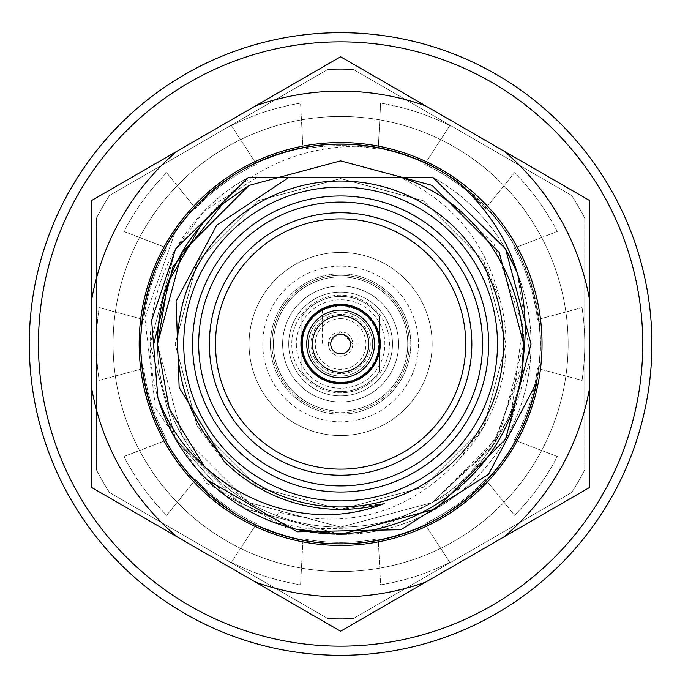<?xml version="1.0" encoding="UTF-8"?>
<svg xmlns="http://www.w3.org/2000/svg" width="688" height="688" viewBox="0 0 688 688"><rect width="100%" height="100%" fill="white"/><g stroke="black" fill="none" stroke-linecap="round" stroke-linejoin="round"><path stroke-width="0.52" stroke-dasharray="3.44 2.58" d="M177.624 344A162.979 162.979 0 0 1 395.996 190.731A162.979 162.979 0 0 1 321.795 505.886A162.979 162.979 0 0 1 177.624 344M517.359 273.102L530.508 358.242L505.525 439.219L435.822 508.931L340.594 534.447L245.375 508.931L175.664 439.219L150.156 344L175.664 248.781L248.402 177.358L175.664 248.781L150.156 344L175.664 439.219L245.375 508.931L340.594 534.447L435.822 508.931L505.525 439.219L531.041 344L505.525 248.781L432.795 177.358L505.525 248.781L531.041 344L505.525 439.219L435.822 508.931L340.594 534.447L245.375 508.931L175.664 439.219L150.156 344L175.664 248.781L248.402 177.358L175.664 248.781L150.156 344L175.664 439.219L245.375 508.931L340.594 534.447L435.822 508.931L505.525 439.219L531.041 344L505.525 248.781L432.795 177.358L505.525 248.781L531.041 344L505.525 439.219L435.822 508.931L340.594 534.447L245.375 508.931L175.664 439.219L150.156 344L175.664 248.781L248.402 177.358L175.664 248.781L150.156 344L175.664 439.219L245.375 508.931L340.594 534.447L435.822 508.931L505.525 439.219L531.041 344L505.525 248.781L432.795 177.358L505.525 248.781L531.041 344L505.525 439.219L435.822 508.931L340.594 534.447L245.375 508.931L175.664 439.219L150.156 344L175.664 248.781L248.402 177.358L175.664 248.781L150.156 344L175.664 439.219L245.375 508.931L340.594 534.447L435.822 508.931L505.525 439.219L531.041 344L505.525 248.781L432.795 177.358L505.525 248.781L531.041 344L505.525 439.219L435.822 508.931L340.594 534.447L245.375 508.931L175.664 439.219L150.156 344L175.664 248.781L248.402 177.358L175.664 248.781L150.156 344L175.664 439.219L245.375 508.931L340.594 534.447L435.822 508.931L505.525 439.219L531.041 344L505.525 248.781L432.795 177.358L505.525 248.781L531.041 344L505.525 439.219L435.822 508.931L340.594 534.447L245.375 508.931L175.664 439.219L150.156 344L175.664 248.781L248.402 177.358L432.795 177.358L505.525 248.781L531.041 344L505.525 439.219L435.822 508.931L340.594 534.447L245.375 508.931L175.664 439.219L150.156 344L175.664 248.781L248.402 177.358L432.795 177.358L505.525 248.781L531.041 344L505.525 439.219L435.822 508.931L340.594 534.447L245.375 508.931L175.664 439.219L150.156 344L175.664 248.781L248.402 177.358L432.795 177.358L505.525 248.781L531.041 344L505.525 439.219L435.822 508.931L340.594 534.447L245.375 508.931L175.664 439.219L150.156 344L175.664 248.781L248.402 177.358L432.795 177.358L505.525 248.781L531.041 344L505.525 439.219L435.822 508.931L340.594 534.447L245.375 508.931L175.664 439.219L150.156 344L175.664 248.781L248.402 177.358L432.795 177.358L505.525 248.781L531.041 344L505.525 439.219L435.822 508.931L340.594 534.447L245.375 508.931L175.664 439.219L150.156 344L175.664 248.781L248.402 177.358L432.795 177.358L505.525 248.781L531.041 344L505.525 439.219L435.822 508.931L340.594 534.447L245.375 508.931L175.664 439.219L150.156 344L175.664 248.781L248.402 177.358L432.795 177.358L505.525 248.781L531.041 344L505.525 439.219L435.822 508.931L340.594 534.447L245.375 508.931L175.664 439.219L150.156 344L175.664 248.781L248.402 177.358L432.795 177.358L505.525 248.781L531.041 344L505.525 439.219L435.822 508.931L340.594 534.447L245.375 508.931L175.664 439.219L150.156 344L175.664 248.781L248.402 177.358L432.795 177.358L505.525 248.781L531.041 344L505.525 439.219L435.822 508.931L340.594 534.447L245.375 508.931L175.664 439.219L150.156 344L175.664 248.781L248.402 177.358L432.795 177.358L505.525 248.781L531.041 344L505.525 439.219L435.822 508.931L340.594 534.447L245.375 508.931L175.664 439.219L150.156 344L175.664 248.781L248.402 177.358L432.795 177.358L505.525 248.781L531.041 344L505.525 439.219L435.822 508.931L340.594 534.447L245.375 508.931L175.664 439.219L150.156 344L175.664 248.781L248.402 177.358L432.795 177.358A190.447 190.447 0 0 1 487.233 465.527A190.447 190.447 0 0 1 193.964 465.527A190.447 190.447 0 0 1 248.402 177.358A190.447 190.447 0 0 0 204.689 210.597L257.183 177.358L248.402 177.358L432.795 177.358L505.525 248.781L531.041 344L505.525 439.219L435.822 508.931L340.594 534.447L274.581 522.639A190.447 190.447 0 0 0 513.73 423.335A190.447 190.447 0 0 0 432.795 177.358L505.525 248.781L531.041 344L505.525 439.219L435.822 508.931L340.594 534.447L245.375 508.931L175.664 439.219L150.156 344L175.664 248.781L204.689 210.597M264.674 177.358L432.795 177.358L248.402 177.358L432.795 177.358L248.402 177.358L432.795 177.358L248.402 177.358L432.795 177.358L248.402 177.358L432.795 177.358L248.402 177.358L432.795 177.358L248.402 177.358L432.795 177.358L505.525 248.781L531.041 344L505.525 439.219L435.822 508.931L340.594 534.447L245.375 508.931L175.664 439.219L150.156 344L175.664 248.781L248.402 177.358L175.664 248.781L150.156 344L175.664 439.219L225.69 495.867L295.651 529.063L225.69 495.867L175.664 439.219L157.879 397.681M384.257 503.556L340.594 509.421L257.888 487.259L197.344 426.706L175.182 344L197.344 261.294L257.888 200.741L340.594 178.579L423.309 200.741L483.853 261.294L506.015 344L483.853 426.706L423.309 487.259L340.594 509.421L257.888 487.259L197.344 426.706L175.182 344L197.344 261.294L257.888 200.741L340.594 178.579L423.309 200.741L483.853 261.294L506.015 344L483.853 426.706L423.309 487.259L340.594 509.421L257.888 487.259L197.344 426.706L175.182 344L197.344 261.294L257.888 200.741L340.594 178.579L423.309 200.741L483.853 261.294L506.015 344L483.853 426.706L423.309 487.259L340.594 509.421L257.888 487.259L197.344 426.706L175.182 344L197.344 261.294L257.888 200.741L340.594 178.579L423.309 200.741L483.853 261.294L506.015 344L483.853 426.706L423.309 487.259L340.594 509.421L257.888 487.259L197.344 426.706L175.182 344L197.344 261.294L257.888 200.741L340.594 178.579L423.309 200.741L483.853 261.294L506.015 344L483.853 426.706L423.309 487.259L340.594 509.421L257.888 487.259L197.344 426.706L175.182 344L197.344 261.294L257.888 200.741L340.594 178.579L423.309 200.741L483.853 261.294L506.015 344L483.853 426.706L423.309 487.259L340.594 509.421L257.888 487.259L197.344 426.706L175.182 344L197.344 261.294L257.888 200.741L340.594 178.579L423.309 200.741L483.853 261.294L506.015 344L483.853 426.706L423.309 487.259L340.594 509.421L257.888 487.259L197.344 426.706L175.182 344L197.344 261.294L257.888 200.741L340.594 178.579L423.309 200.741L483.853 261.294L506.015 344L483.853 426.706L423.309 487.259L340.594 509.421L257.888 487.259L197.344 426.706L175.182 344L197.344 261.294L257.888 200.741L340.594 178.579L423.309 200.741L483.853 261.294L506.015 344L483.853 426.706L423.309 487.259L340.594 509.421L257.888 487.259L197.344 426.706L175.182 344L197.344 261.294L257.888 200.741L340.594 178.579L423.309 200.741L483.853 261.294L506.015 344L483.853 426.706L423.309 487.259L340.594 509.421L257.888 487.259L197.344 426.706L175.182 344L197.344 261.294L257.888 200.741L340.594 178.579L423.309 200.741L483.853 261.294L506.015 344L483.853 426.706L423.309 487.259L340.594 509.421L257.888 487.259L197.344 426.706L175.182 344L197.344 261.294L257.888 200.741L340.594 178.579L423.309 200.741L483.853 261.294L506.015 344L483.853 426.706L423.309 487.259L340.594 509.421L257.888 487.259L197.344 426.706L175.182 344L197.344 261.294L257.888 200.741L340.594 178.579L423.309 200.741L483.853 261.294L506.015 344L483.853 426.706L423.309 487.259L340.594 509.421L257.888 487.259L197.344 426.706L175.182 344L197.344 261.294L257.888 200.741L340.594 178.579L423.309 200.741L483.853 261.294L499.995 299.762C486.201 242.692 452.807 201.885 399.823 177.358L400.829 177.358M274.581 522.639L278.468 512.121L274.581 522.656M224.297 461.631L197.344 426.706L175.182 344L197.344 261.294L257.888 200.741L340.594 178.579L423.309 200.741L483.853 261.294L506.015 344L483.853 426.706L423.309 487.259L340.594 509.421L257.888 487.259L197.344 426.706L175.182 344L197.344 261.294L257.888 200.741L340.594 178.579L423.309 200.741L483.853 261.294L506.015 344L483.853 426.706L423.309 487.259L340.594 509.421L257.888 487.259L197.344 426.706L175.182 344L197.344 261.294L257.888 200.741L340.594 178.579L423.309 200.741L483.853 261.294L506.015 344L483.853 426.706L423.309 487.259L340.594 509.421L257.888 487.259L197.344 426.706L175.182 344L197.344 261.294L257.888 200.741L340.594 178.579L423.309 200.741L483.853 261.294L506.015 344L483.853 426.706L423.309 487.259L340.594 509.421L257.888 487.259L197.344 426.706L175.182 344L197.344 261.294L257.888 200.741L340.594 178.579L423.309 200.741L483.853 261.294L506.015 344L483.853 426.706L423.309 487.259L340.594 509.421L257.888 487.259L197.344 426.706L175.182 344L197.344 261.294L257.888 200.741L340.594 178.579L423.309 200.741L483.853 261.294L506.015 344L483.853 426.706L423.309 487.259L340.594 509.421L257.888 487.259L197.344 426.706L175.182 344L197.344 261.294L257.888 200.741L340.594 178.579L423.309 200.741L483.853 261.294L506.015 344L483.853 426.706L423.309 487.259L340.594 509.421L257.888 487.259L197.344 426.706L175.182 344L197.344 261.294L257.888 200.741L340.594 178.579L423.309 200.741L483.853 261.294L506.015 344L483.853 426.706L423.309 487.259L340.594 509.421L257.888 487.259L197.344 426.706L175.182 344L197.344 261.294L257.888 200.741L340.594 178.579L423.309 200.741L483.853 261.294L506.015 344L483.853 426.706L423.309 487.259L340.594 509.421L257.888 487.259L197.344 426.706L175.182 344L197.344 261.294L257.888 200.741L340.594 178.579L423.309 200.741L483.853 261.294L506.015 344L483.853 426.706L423.309 487.259L340.594 509.421L257.888 487.259L197.344 426.706L175.182 344L197.344 261.294L257.888 200.741L340.594 178.579L423.309 200.741L483.853 261.294L506.015 344L483.853 426.706L423.309 487.259L340.594 509.421L257.888 487.259L197.344 426.706L175.182 344L197.344 261.294L257.888 200.741L340.594 178.579L423.309 200.741L483.853 261.294L506.015 344L483.853 426.706L423.309 487.259L340.594 509.421L257.888 487.259L197.344 426.706L175.182 344L197.344 261.294L257.888 200.741L340.594 178.579L423.309 200.741L483.853 261.294L506.015 344L483.853 426.706L423.309 487.259L340.594 509.421L257.888 487.259L197.344 426.706L175.182 344L197.344 261.294L257.888 200.741L340.594 178.579L423.309 200.741L483.853 261.294L506.015 344L483.853 426.706L458.655 459.876C409.231 512.904 349.177 530.302 278.494 512.061M399.823 177.358L257.183 177.358M458.655 459.876A165.421 165.421 0 0 0 499.995 299.762M568.133 344A227.53 227.53 0 0 1 226.834 541.043A227.53 227.53 0 0 1 226.834 146.957A227.53 227.53 0 0 1 568.133 344A227.53 227.53 0 0 1 226.834 541.043A227.53 227.53 0 0 1 226.834 146.957A227.53 227.53 0 0 1 568.133 344M584.757 344L584.757 469.835A274.684 274.684 0 0 1 571.659 492.531L353.701 618.366A274.684 274.684 0 0 1 327.497 618.366L109.538 492.531A274.684 274.684 0 0 1 96.44 469.835L96.44 218.165A274.684 274.684 0 0 1 109.538 195.469L327.497 69.634A274.684 274.684 0 0 1 353.701 69.634L571.659 195.469A274.684 274.684 0 0 1 584.757 218.165L584.757 344L584.757 218.165A274.684 274.684 0 0 0 571.659 195.469L353.701 69.634A274.684 274.684 0 0 0 327.497 69.634L109.538 195.469A274.684 274.684 0 0 0 96.44 218.165L96.44 469.835A274.684 274.684 0 0 0 109.538 492.531L327.497 618.366A274.684 274.684 0 0 0 353.701 618.366L571.659 492.531A274.684 274.684 0 0 0 584.757 469.835L584.757 344M432.159 344A91.564 91.564 0 0 1 294.817 423.292A91.564 91.564 0 0 1 294.817 264.708A91.564 91.564 0 0 1 432.159 344A91.564 91.564 0 0 0 294.817 264.708A91.564 91.564 0 0 0 294.817 423.292A91.564 91.564 0 0 0 432.159 344M262.773 344A77.83 77.83 0 0 0 379.509 411.398A77.83 77.83 0 0 0 379.509 276.602A77.83 77.83 0 0 0 262.773 344M271.932 344A68.671 68.671 0 0 0 340.594 412.671A68.671 68.671 0 0 0 409.265 344A68.671 68.671 0 0 1 306.263 403.469A68.671 68.671 0 0 1 306.263 284.531A68.671 68.671 0 0 1 409.265 344A68.671 68.671 0 0 0 340.594 275.329A68.671 68.671 0 0 0 271.932 344M340.594 485.917A141.917 141.917 0 0 1 217.692 273.041A141.917 141.917 0 0 1 463.506 273.041A141.917 141.917 0 0 1 340.594 485.917M465.733 344A125.13 125.13 0 0 1 340.594 469.13A125.13 125.13 0 0 1 215.464 344A125.13 125.13 0 0 1 403.168 235.631A125.13 125.13 0 0 1 403.168 452.369A125.13 125.13 0 0 1 215.464 344A125.13 125.13 0 0 1 340.594 218.87A125.13 125.13 0 0 1 465.733 344M340.594 469.13A125.13 125.13 0 0 1 232.234 281.435A125.13 125.13 0 0 1 448.963 281.435A125.13 125.13 0 0 1 340.594 469.13M340.594 273.807A70.193 70.193 0 0 0 279.81 379.097A70.193 70.193 0 0 0 401.388 379.097A70.193 70.193 0 0 0 340.594 273.807A70.193 70.193 0 0 0 279.81 379.097A70.193 70.193 0 0 0 401.388 379.097A70.193 70.193 0 0 0 340.594 273.807M300.923 344A39.68 39.68 0 0 1 360.435 309.643A39.68 39.68 0 0 1 360.435 378.357A39.68 39.68 0 0 1 300.923 344M424.659 164.312A198.385 198.385 0 0 1 485.522 208.524L514.555 172.671A244.163 244.163 0 0 1 557.297 231.495L514.22 248.033A198.385 198.385 0 0 1 537.474 319.585L582.039 307.639A244.163 244.163 0 0 1 582.039 380.361L537.474 368.415A198.385 198.385 0 0 1 514.22 439.967L557.297 456.497A244.163 244.163 0 0 1 514.555 515.329L485.522 479.476A198.385 198.385 0 0 1 424.659 523.688L449.789 562.388A244.163 244.163 0 0 1 380.627 584.86L378.211 538.781A198.385 198.385 0 0 1 302.987 538.781L300.57 584.86A244.163 244.163 0 0 1 231.409 562.388L256.538 523.688A198.385 198.385 0 0 1 195.676 479.476L166.642 515.329A244.163 244.163 0 0 1 123.9 456.505L166.978 439.967A198.385 198.385 0 0 1 143.723 368.415L99.158 380.361A244.163 244.163 0 0 1 99.158 307.639L143.723 319.585A198.385 198.385 0 0 1 166.978 248.033L123.9 231.503A244.163 244.163 0 0 1 166.642 172.671L195.676 208.524A198.385 198.385 0 0 1 256.538 164.312L231.409 125.612A244.163 244.163 0 0 1 300.57 103.14L302.987 149.219A198.385 198.385 0 0 1 378.211 149.219L380.627 103.14A244.163 244.163 0 0 1 449.789 125.612L424.659 164.312A198.385 198.385 0 0 1 485.522 208.524L514.555 172.671A244.163 244.163 0 0 1 557.297 231.495L514.22 248.033A198.385 198.385 0 0 1 537.474 319.585L582.039 307.639A244.163 244.163 0 0 1 582.039 380.361L537.474 368.415A198.385 198.385 0 0 1 514.22 439.967L557.297 456.497A244.163 244.163 0 0 1 514.555 515.329L485.522 479.476A198.385 198.385 0 0 1 424.659 523.688L449.789 562.388A244.163 244.163 0 0 1 380.627 584.86L378.211 538.781A198.385 198.385 0 0 1 302.987 538.781L300.57 584.86A244.163 244.163 0 0 1 231.409 562.388L256.538 523.688A198.385 198.385 0 0 1 195.676 479.476L166.642 515.329A244.163 244.163 0 0 1 123.9 456.505L166.978 439.967A198.385 198.385 0 0 1 143.723 368.415L99.158 380.361A244.163 244.163 0 0 1 99.158 307.639L143.723 319.585A198.385 198.385 0 0 1 166.978 248.033L123.9 231.503A244.163 244.163 0 0 1 166.642 172.671L195.676 208.524A198.385 198.385 0 0 1 256.538 164.312L231.409 125.612A244.163 244.163 0 0 1 300.57 103.14L302.987 149.219A198.385 198.385 0 0 1 378.211 149.219L380.627 103.14A244.163 244.163 0 0 1 449.789 125.612L424.659 164.312M651.906 344A311.303 311.303 0 0 1 184.943 613.601A311.303 311.303 0 0 1 184.943 74.399A311.303 311.303 0 0 1 651.906 344A311.303 311.303 0 0 1 184.943 613.601A311.303 311.303 0 0 1 184.943 74.399A311.303 311.303 0 0 1 651.906 344M340.594 373.661A29.661 29.661 0 0 1 314.906 329.165A29.661 29.661 0 0 1 366.291 329.165A29.661 29.661 0 0 1 340.594 373.661A29.661 29.661 0 0 1 314.906 329.165A29.661 29.661 0 0 1 366.291 329.165A29.661 29.661 0 0 1 340.594 373.661M340.594 411.14A67.14 67.14 0 0 1 282.45 310.426A67.14 67.14 0 0 1 398.748 310.426A67.14 67.14 0 0 1 340.594 411.14A67.14 67.14 0 0 1 282.45 310.426A67.14 67.14 0 0 1 398.748 310.426A67.14 67.14 0 0 1 340.594 411.14M340.594 382.76A38.76 38.76 0 0 0 372.156 321.494A38.76 38.76 0 0 0 306.143 326.25A38.76 38.76 0 0 0 340.594 382.76M301.834 371.649A47.61 47.61 0 0 0 379.363 371.649L379.363 316.351A47.61 47.61 0 0 0 301.834 316.351L301.834 371.649A47.61 47.61 0 0 0 379.363 371.649L379.363 316.351A47.61 47.61 0 0 0 301.834 316.351L301.834 371.649M340.594 311.956A32.044 32.044 0 0 0 312.842 360.022A32.044 32.044 0 0 0 368.355 360.022A32.044 32.044 0 0 0 340.594 311.956A32.044 32.044 0 0 0 312.842 360.022A32.044 32.044 0 0 0 368.355 360.022A32.044 32.044 0 0 0 340.594 311.956M340.594 305.24A38.76 38.76 0 0 1 374.169 363.384A38.76 38.76 0 0 1 307.029 363.384A38.76 38.76 0 0 1 340.594 305.24A38.76 38.76 0 0 1 379.363 344A38.76 38.76 0 0 1 340.594 382.76A38.76 38.76 0 0 1 301.834 344A38.76 38.76 0 0 1 340.594 305.24C329.913 306.788 323.807 308.319 322.285 309.841L340.594 305.24C351.293 306.779 357.399 308.31 358.912 309.841L340.594 305.24M340.594 331.788A12.212 12.212 0 0 0 330.025 350.106A12.212 12.212 0 0 0 351.172 350.106A12.212 12.212 0 0 0 340.594 331.788A12.212 12.212 0 0 1 351.172 350.106A12.212 12.212 0 0 1 330.025 350.106A12.212 12.212 0 0 1 340.594 331.788L352.806 344L358.912 344L352.806 344L340.594 331.788L328.391 344L322.285 344L328.391 344L340.594 331.788M340.594 318.664A25.336 25.336 0 0 1 362.533 356.668A25.336 25.336 0 0 1 318.664 356.668A25.336 25.336 0 0 1 340.594 318.664M340.594 372.148A28.148 28.148 0 0 1 316.222 329.93A28.148 28.148 0 0 1 364.975 329.93A28.148 28.148 0 0 1 340.594 372.148M273.454 344A67.14 67.14 0 0 0 374.169 402.145A67.14 67.14 0 0 0 374.169 285.855A67.14 67.14 0 0 0 273.454 344A67.14 67.14 0 0 0 374.169 402.145A67.14 67.14 0 0 0 374.169 285.855A67.14 67.14 0 0 0 273.454 344A67.14 67.14 0 0 0 340.594 411.14A67.14 67.14 0 0 0 407.743 344A67.14 67.14 0 0 0 340.594 276.86A67.14 67.14 0 0 0 273.454 344M340.594 435.564A91.564 91.564 0 0 1 261.302 298.222A91.564 91.564 0 0 1 419.895 298.222A91.564 91.564 0 0 1 340.594 435.564A91.564 91.564 0 0 1 261.302 298.222A91.564 91.564 0 0 1 419.895 298.222A91.564 91.564 0 0 1 340.594 435.564M340.594 295.169A48.831 48.831 0 0 0 298.308 368.415A48.831 48.831 0 0 0 382.889 368.415A48.831 48.831 0 0 0 340.594 295.169A48.831 48.831 0 0 0 291.764 344A48.831 48.831 0 0 0 340.594 392.831A48.831 48.831 0 0 0 389.434 344A48.831 48.831 0 0 0 340.594 295.169M398.584 344A57.99 57.99 0 0 1 311.604 394.215A57.99 57.99 0 0 1 311.604 293.785A57.99 57.99 0 0 1 398.584 344A57.99 57.99 0 0 1 311.604 394.215A57.99 57.99 0 0 1 311.604 293.785A57.99 57.99 0 0 1 398.584 344M340.594 382.15A38.15 38.15 0 0 1 302.445 344A38.15 38.15 0 0 1 340.594 305.85A38.15 38.15 0 0 1 378.753 344A38.15 38.15 0 0 1 340.594 382.15M407.743 344A67.14 67.14 0 0 1 307.029 402.145A67.14 67.14 0 0 1 307.029 285.855A67.14 67.14 0 0 1 407.743 344M302.445 344A38.15 38.15 0 0 0 359.678 377.041A38.15 38.15 0 0 0 359.678 310.959A38.15 38.15 0 0 0 302.445 344M296.347 344A44.256 44.256 0 0 0 362.722 382.322A44.256 44.256 0 0 0 362.722 305.678A44.256 44.256 0 0 0 296.347 344M392.487 344A51.884 51.884 0 0 1 314.657 388.935A51.884 51.884 0 0 1 314.657 299.065A51.884 51.884 0 0 1 392.487 344A51.884 51.884 0 0 0 340.594 292.116A51.884 51.884 0 0 0 288.711 344A51.884 51.884 0 0 0 366.541 388.935A51.884 51.884 0 0 0 366.541 299.065A51.884 51.884 0 0 0 288.711 344A51.884 51.884 0 0 0 366.541 388.935A51.884 51.884 0 0 0 366.541 299.065A51.884 51.884 0 0 0 288.711 344A51.884 51.884 0 0 0 340.594 395.884A51.884 51.884 0 0 0 392.487 344A51.884 51.884 0 0 0 340.594 292.116A51.884 51.884 0 0 0 288.711 344A51.884 51.884 0 0 0 340.594 395.884A51.884 51.884 0 0 0 392.487 344A51.884 51.884 0 0 1 314.657 388.935A51.884 51.884 0 0 1 314.657 299.065A51.884 51.884 0 0 1 392.487 344M139.165 344A201.429 201.429 0 0 0 350.94 545.171A201.429 201.429 0 0 0 540.974 323.351A201.429 201.429 0 0 0 330.257 142.829A201.429 201.429 0 0 0 139.165 344M91.857 298.601L91.857 389.399A252.849 252.849 0 0 0 176.911 536.709L255.549 582.117A252.849 252.849 0 0 0 425.648 582.117L504.287 536.709A252.849 252.849 0 0 0 589.341 389.399L589.341 298.601A252.849 252.849 0 0 0 504.287 151.291L425.648 105.883A252.849 252.849 0 0 0 255.549 105.883L176.911 151.291A252.849 252.849 0 0 0 91.857 298.601L91.857 200.389L176.911 151.291M157.475 344A183.12 183.12 0 0 0 332.588 526.948A183.12 183.12 0 0 0 523.018 360.005L494.767 442.814L432.159 502.584L340.594 527.12L249.039 502.584L182.01 435.564L157.475 344M539.452 323.506A199.907 199.907 0 0 1 291.6 537.81A199.907 199.907 0 0 1 175.371 231.469L144.807 317.753L155.471 407.932L206.615 483.26L285.89 527.748L376.878 529.433L458.569 489.693L510.986 415.776L522.751 325.226A183.12 183.12 0 0 1 287.137 519.148A183.12 183.12 0 0 1 199.976 226.705C242.726 170.246 299.787 143.5 371.176 146.449A199.907 199.907 0 0 1 539.452 323.506M255.549 582.117L340.594 631.223L425.648 582.117M504.287 536.709L589.341 487.611L589.341 389.399M589.341 298.601L589.341 200.389L504.287 151.291M425.648 105.883L340.594 56.777L255.549 105.883M91.857 389.399L91.857 487.611L176.911 536.709M521.908 369.723L491.963 447.062L432.159 502.584L340.594 527.12L249.039 502.584L204.147 466.129M523.018 360.005L494.767 442.814L432.159 502.584L340.594 527.12L249.039 502.584L182.01 435.564L157.475 344L182.01 252.436L249.039 185.416L340.594 160.88L432.159 185.416L499.187 252.436L523.723 344L499.187 435.564L432.159 502.584L340.594 527.12L249.039 502.584L182.01 435.564L157.475 344L182.01 252.436L249.039 185.416L340.594 160.88L432.159 185.416L493.984 243.965L522.751 325.226M540.501 344C537.801 419.388 504.485 477.094 440.552 517.127C373.919 552.473 307.278 552.473 240.645 517.127C176.713 477.094 143.396 419.388 140.696 344C143.396 268.612 176.713 210.906 240.645 170.873C307.278 135.527 373.919 135.527 440.552 170.873C504.485 210.906 537.801 268.612 540.501 344C537.801 419.388 504.485 477.094 440.552 517.127C373.919 552.473 307.278 552.473 240.645 517.127C176.713 477.094 143.396 419.388 140.696 344C143.396 268.612 176.713 210.906 240.645 170.873C307.278 135.527 373.919 135.527 440.552 170.873C504.485 210.906 537.801 268.612 540.501 344C537.801 419.388 504.485 477.094 440.552 517.127C373.919 552.473 307.278 552.473 240.645 517.127C176.713 477.094 143.396 419.388 140.696 344C143.396 268.612 176.713 210.906 240.645 170.873C307.278 135.527 373.919 135.527 440.552 170.873C504.485 210.906 537.801 268.612 540.501 344C537.801 419.388 504.485 477.094 440.552 517.127C373.919 552.473 307.278 552.473 240.645 517.127C176.713 477.094 143.396 419.388 140.696 344C143.396 268.612 176.713 210.906 240.645 170.873C307.278 135.527 373.919 135.527 440.552 170.873C504.485 210.906 537.801 268.612 540.501 344C537.801 419.388 504.485 477.094 440.552 517.127C373.919 552.473 307.278 552.473 240.645 517.127C176.713 477.094 143.396 419.388 140.696 344C143.396 268.612 176.713 210.906 240.645 170.873C307.278 135.527 373.919 135.527 440.552 170.873C504.485 210.906 537.801 268.612 540.501 344C537.801 419.388 504.485 477.094 440.552 517.127C373.919 552.473 307.278 552.473 240.645 517.127C176.713 477.094 143.396 419.388 140.696 344C143.396 268.612 176.713 210.906 240.645 170.873C307.278 135.527 373.919 135.527 440.552 170.873C504.485 210.906 537.801 268.612 540.501 344C537.801 419.388 504.485 477.094 440.552 517.127C373.919 552.473 307.278 552.473 240.645 517.127C176.713 477.094 143.396 419.388 140.696 344C143.396 268.612 176.713 210.906 240.645 170.873C307.278 135.527 373.919 135.527 440.552 170.873C504.485 210.906 537.801 268.612 540.501 344C537.801 419.388 504.485 477.094 440.552 517.127C373.919 552.473 307.278 552.473 240.645 517.127C176.713 477.094 143.396 419.388 140.696 344C143.396 268.612 176.713 210.906 240.645 170.873C307.278 135.527 373.919 135.527 440.552 170.873C504.485 210.906 537.801 268.612 540.501 344C537.801 419.388 504.485 477.094 440.552 517.127C373.919 552.473 307.278 552.473 240.645 517.127C176.713 477.094 143.396 419.388 140.696 344C143.396 268.612 176.713 210.906 240.645 170.873C307.278 135.527 373.919 135.527 440.552 170.873C504.485 210.906 537.801 268.612 540.501 344C537.801 419.388 504.485 477.094 440.552 517.127C373.919 552.473 307.278 552.473 240.645 517.127C176.713 477.094 143.396 419.388 140.696 344C143.396 268.612 176.713 210.906 240.645 170.873C307.278 135.527 373.919 135.527 440.552 170.873C504.485 210.906 537.801 268.612 540.501 344C537.801 419.388 504.485 477.094 440.552 517.127C373.919 552.473 307.278 552.473 240.645 517.127C176.713 477.094 143.396 419.388 140.696 344C143.396 268.612 176.713 210.906 240.645 170.873C307.278 135.527 373.919 135.527 440.552 170.873C504.485 210.906 537.801 268.612 540.501 344C537.801 419.388 504.485 477.094 440.552 517.127C373.919 552.473 307.278 552.473 240.645 517.127C176.713 477.094 143.396 419.388 140.696 344C143.396 268.612 176.713 210.906 240.645 170.873C307.278 135.527 373.919 135.527 440.552 170.873C504.485 210.906 537.801 268.612 540.501 344C537.801 419.388 504.485 477.094 440.552 517.127C373.919 552.473 307.278 552.473 240.645 517.127C176.713 477.094 143.396 419.388 140.696 344C143.396 268.612 176.713 210.906 240.645 170.873C307.278 135.527 373.919 135.527 440.552 170.873C504.485 210.906 537.801 268.612 540.501 344C537.801 419.388 504.485 477.094 440.552 517.127C373.919 552.473 307.278 552.473 240.645 517.127C176.713 477.094 143.396 419.388 140.696 344C143.396 268.612 176.713 210.906 240.645 170.873C307.278 135.527 373.919 135.527 440.552 170.873C504.485 210.906 537.801 268.612 540.501 344C537.801 419.388 504.485 477.094 440.552 517.127C373.919 552.473 307.278 552.473 240.645 517.127C176.713 477.094 143.396 419.388 140.696 344C143.396 268.612 176.713 210.906 240.645 170.873C307.278 135.527 373.919 135.527 440.552 170.873C504.485 210.906 537.801 268.612 540.501 344C537.801 419.388 504.485 477.094 440.552 517.127C373.919 552.473 307.278 552.473 240.645 517.127C176.713 477.094 143.396 419.388 140.696 344C143.396 268.612 176.713 210.906 240.645 170.873C307.278 135.527 373.919 135.527 440.552 170.873C504.485 210.906 537.801 268.612 540.501 344M642.747 344A302.152 302.152 0 0 1 189.527 605.672A302.152 302.152 0 0 1 189.527 82.328A302.152 302.152 0 0 1 642.747 344M282.613 344A57.99 57.99 0 0 0 369.594 394.215A57.99 57.99 0 0 0 369.594 293.785A57.99 57.99 0 0 0 282.613 344A57.99 57.99 0 0 0 369.594 394.215A57.99 57.99 0 0 0 369.594 293.785A57.99 57.99 0 0 0 282.613 344A57.99 57.99 0 0 0 369.594 394.215A57.99 57.99 0 0 0 369.594 293.785A57.99 57.99 0 0 0 282.613 344M288.711 344A51.884 51.884 0 0 0 366.541 388.935A51.884 51.884 0 0 0 366.541 299.065A51.884 51.884 0 0 0 288.711 344A51.884 51.884 0 0 0 366.541 388.935A51.884 51.884 0 0 0 366.541 299.065A51.884 51.884 0 0 0 288.711 344M322.285 309.832L322.285 344M358.912 309.832L358.912 344"/><path stroke-width="1.03" d="M289.046 177.358L400.829 177.358C491.868 205.703 544.707 311.922 515.286 401.852C488.944 492.866 388.049 551.372 295.651 529.063A190.447 190.447 0 0 1 157.879 397.681L151.609 320.462L175.664 248.781L248.402 177.358L175.664 248.781L151.609 320.462L157.879 397.681C190.086 486.373 295.797 538.876 384.257 503.556A165.421 165.421 0 0 1 224.297 461.631L179.138 387.464L176.068 301.275L216.729 225.2L289.046 177.358L264.674 177.358M295.651 529.063L340.594 534.447L435.822 508.931L505.525 439.219L531.041 344L505.525 248.781L432.795 177.358L505.525 248.781L517.359 273.102M503.573 344A162.979 162.979 0 0 1 340.594 506.979A162.979 162.979 0 0 1 177.624 344A162.979 162.979 0 0 1 340.594 181.021A162.979 162.979 0 0 1 503.573 344M497.476 344A156.873 156.873 0 0 1 262.162 479.854A156.873 156.873 0 0 1 262.162 208.146A156.873 156.873 0 0 1 497.476 344M488.618 344A148.023 148.023 0 0 1 266.591 472.192A148.023 148.023 0 0 1 266.591 215.808A148.023 148.023 0 0 1 488.618 344M482.52 344A141.917 141.917 0 0 1 340.594 485.917A141.917 141.917 0 0 1 198.677 344A141.917 141.917 0 0 1 340.594 202.083A141.917 141.917 0 0 1 482.52 344M471.839 344A131.236 131.236 0 0 1 274.976 457.658A131.236 131.236 0 0 1 274.976 230.342A131.236 131.236 0 0 1 471.839 344M340.594 469.13A125.13 125.13 0 0 1 232.234 281.435A125.13 125.13 0 0 1 448.963 281.435A125.13 125.13 0 0 1 340.594 469.13M300.923 344A39.68 39.68 0 0 1 360.435 309.643A39.68 39.68 0 0 1 360.435 378.357A39.68 39.68 0 0 1 300.923 344M651.906 344A311.303 311.303 0 0 1 184.943 613.601A311.303 311.303 0 0 1 184.943 74.399A311.303 311.303 0 0 1 651.906 344A311.303 311.303 0 0 1 184.943 613.601A311.303 311.303 0 0 1 184.943 74.399A311.303 311.303 0 0 1 651.906 344M340.594 382.76A38.76 38.76 0 0 0 374.169 324.616A38.76 38.76 0 0 0 307.029 324.616A38.76 38.76 0 0 0 340.594 382.76M301.834 348.094A38.975 38.975 0 0 1 301.834 339.906M379.363 339.906A38.975 38.975 0 0 1 379.363 348.094M340.594 315.852A28.148 28.148 0 0 1 368.742 344A28.148 28.148 0 0 1 340.594 372.148A28.148 28.148 0 0 1 312.455 344A28.148 28.148 0 0 1 340.594 315.852M340.594 377.875A33.875 33.875 0 0 0 369.938 327.058A33.875 33.875 0 0 0 311.26 327.058A33.875 33.875 0 0 0 340.594 377.875M340.594 334.17A9.83 9.83 0 0 1 349.117 348.919A9.83 9.83 0 0 1 332.08 348.919A9.83 9.83 0 0 1 340.594 334.17M139.165 344A201.429 201.429 0 0 0 441.318 518.442A201.429 201.429 0 0 0 441.318 169.558A201.429 201.429 0 0 0 139.165 344M176.911 151.291A252.849 252.849 0 0 0 91.857 298.601L91.857 389.399A252.849 252.849 0 0 0 176.911 536.709L255.549 582.117A252.849 252.849 0 0 0 425.648 582.117L504.287 536.709A252.849 252.849 0 0 0 589.341 389.399L589.341 298.601A252.849 252.849 0 0 0 504.287 151.291L425.648 105.883A252.849 252.849 0 0 0 255.549 105.883L91.857 200.389L91.857 298.601M204.147 466.129L169.196 408.448L157.475 344L182.01 252.436L249.039 185.416L340.594 160.88L432.159 185.416L499.187 252.436L523.723 344L523.018 360.005C532.435 289.708 510.926 230.557 458.475 182.544A199.907 199.907 0 0 0 140.696 344A199.907 199.907 0 0 0 536.846 382.072L488.514 474.367L401.009 529.683L297.164 531.815L207.26 479.983M199.976 226.705L168.096 282.562L157.475 344A183.12 183.12 0 0 1 222.551 204.009L172.946 266.703L153.794 344M589.341 389.399L589.341 487.611L504.287 536.709M425.648 582.117L340.594 631.223L255.549 582.117M504.287 151.291L589.341 200.389L589.341 298.601M255.549 105.883L340.594 56.777L425.648 105.883M176.911 536.709L91.857 487.611L91.857 389.399M222.551 204.009L249.039 185.416L340.594 160.88L432.159 185.416L499.187 252.436L523.723 344L521.908 369.723M642.747 344A302.152 302.152 0 0 1 189.527 605.672A302.152 302.152 0 0 1 189.527 82.328A302.152 302.152 0 0 1 642.747 344"/></g></svg>
